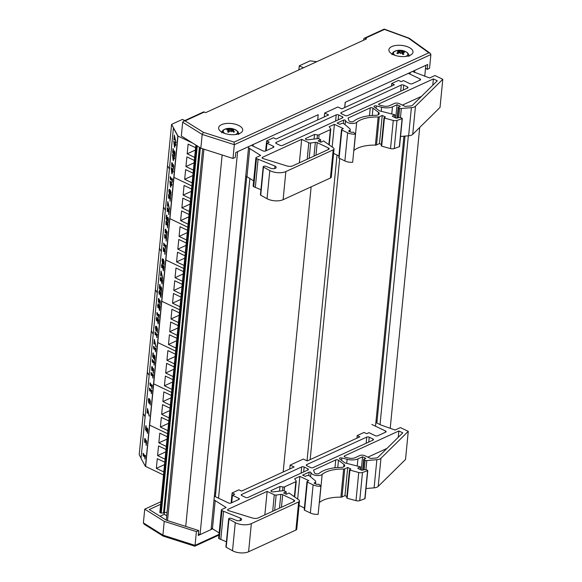 <?xml version="1.0" encoding="UTF-8"?>
<svg xmlns="http://www.w3.org/2000/svg" width="582" height="582" viewBox="0 0 582 582"><rect width="100%" height="100%" fill="white"/><g stroke="black" fill="none" stroke-linecap="round" stroke-linejoin="round"><path stroke-width="0.87" d="M298.872 69.905L299.279 65.81L310.104 60.841L316.753 61.707M299.279 65.81L303.455 67.803M166.314 446.438L158.835 442.866L159.788 433.183L167.26 436.755M158.835 442.866L167.027 439.112M163.811 471.929L156.34 468.357L164.531 464.596M156.34 468.357L157.286 458.667L164.764 462.239M165.062 459.183L157.591 455.611L165.783 451.858M157.591 455.611L158.537 445.928L166.008 449.493M163.513 474.985L145.609 466.429L177.997 136.086L171.595 124.366L167.543 165.659L169.406 169.064L167.543 165.659L163.498 206.952L165.353 210.357L163.498 206.952L159.446 248.245L161.301 251.642L159.446 248.245L155.401 289.538L157.256 292.935L155.401 289.538L151.349 330.831L153.204 334.228L151.349 330.831L147.304 372.124L149.159 375.521L147.304 372.124L143.252 413.416L145.107 416.814L143.252 413.416L139.207 454.709L141.062 458.107M167.558 433.692L149.654 425.136L167.558 433.692M170.359 405.145L162.887 401.573L163.833 391.89L171.312 395.462M162.887 401.573L171.079 397.819M167.863 430.636L160.385 427.064L168.576 423.303M160.385 427.064L161.338 417.374L168.809 420.946M169.107 417.891L161.636 414.319L169.828 410.565M161.636 414.319L162.589 404.636L170.06 408.2M171.61 392.399L153.706 383.844L171.61 392.399M174.411 363.852L166.932 360.28L167.885 350.597L175.357 354.169M166.932 360.28L175.124 356.526M171.908 389.343L164.437 385.771L172.628 382.01M164.437 385.771L165.383 376.081L172.861 379.653M173.16 376.598L165.688 373.026L173.88 369.272M165.688 373.026L166.634 363.343L174.105 366.907M175.655 351.106L157.751 342.551L175.655 351.106M178.456 322.559L170.984 318.987L171.93 309.304L179.409 312.876M170.984 318.987L179.176 315.233M175.96 348.051L168.482 344.479L176.673 340.717M168.482 344.479L169.435 334.788L176.906 338.36M177.204 335.305L169.733 331.733L177.925 327.979M169.733 331.733L170.686 322.05L178.157 325.614M179.707 309.813L161.803 301.258L179.707 309.813M182.508 281.266L175.029 277.694L175.982 268.011L183.454 271.583M175.029 277.694L183.221 273.94M180.005 306.758L172.534 303.186L180.726 299.432M172.534 303.186L173.48 293.503L180.958 297.067M181.257 294.012L173.785 290.44L181.977 286.686M173.785 290.44L174.731 280.757L182.202 284.329M183.752 268.52L165.848 259.965L183.752 268.52M186.553 239.973L179.081 236.401L180.034 226.718L187.506 230.29M179.081 236.401L187.273 232.647M184.058 265.465L176.579 261.893L184.77 258.139M176.579 261.893L177.532 252.21L185.003 255.774M185.302 252.719L177.83 249.147L186.022 245.393M177.83 249.147L178.783 239.464L186.255 243.036M187.804 227.227L169.9 218.672L187.804 227.227M190.605 198.68L183.134 195.108L184.079 185.425L191.551 188.997M183.134 195.108L191.325 191.354M188.102 224.172L180.631 220.6L188.823 216.846M180.631 220.6L181.584 210.917L189.055 214.482M189.354 211.426L181.882 207.854L190.074 204.1M181.882 207.854L182.828 198.171L190.307 201.743M191.856 185.934L173.945 177.379L191.856 185.934M194.65 157.387L187.178 153.815L188.132 144.132L195.603 147.704M187.178 153.815L195.37 150.061M192.155 182.879L184.683 179.307L192.875 175.553M184.683 179.307L185.629 169.624L193.1 173.189M193.406 170.133L185.927 166.561L194.119 162.807M185.927 166.561L186.88 156.878L194.352 160.45M171.595 124.366L182.421 119.405L184.821 120.554M192.78 143.15L177.997 136.086L173.421 128.033L141.033 458.376L145.442 466.437L177.83 136.093L173.421 128.033M390.216 428.308L419.709 127.451M424.736 76.249L425.806 65.344M380.039 424.547L408.346 135.81M414.559 72.488L414.762 70.407M376.874 423.034L405.007 136.086M375.514 426.22L403.952 136.173M410.034 74.161L410.201 72.503L345.199 102.316L344.682 107.561M310.162 459.62L339.692 158.442M307.034 460.813L337.022 155.03M283.179 471.995L311.137 186.851M363.619 40.209L363.721 39.183A1.731 1.208 65.4 0 1 364.303 38.23A1.731 1.208 65.4 0 1 365.176 38.274L384.455 29.435L408.586 38.252L428.847 52.795L234.073 142.124L203.438 132.347L185.091 120.874L183.599 121.114L182.675 122.22L181.322 135.984L200.841 148.192L232.989 158.457L235.303 157.387L235.783 152.499L318.209 114.69L317.699 119.936L318.209 114.69L253.206 144.503L253.046 146.14M218.526 498.199L249.882 178.412M215.362 496.686L246.761 176.433M198.367 534.101L200.055 534.611L211.091 529.547L248.645 146.599M200.055 534.611L237.602 151.662M185.731 526.412L222.142 154.994M167.521 520.599L203.933 149.181M166.292 520.163L202.711 148.788M195.858 145.078L159.832 512.538L160.45 512.837A1.048 0.48 5.6 0 0 161.265 513.011L163.535 513.055A1.048 0.48 5.6 0 0 164.364 512.829L200.375 147.901M164.619 512.582L167.07 512.262L166.736 515.63L164.131 514.379L160.05 516.256M212.757 528.783L198.236 535.447L198.717 530.551L166.445 520.257L149.268 509.512L160.639 504.296M198.717 530.551L196.396 531.613L164.248 521.356L144.736 509.148L160.887 501.742M196.396 531.613L195.05 545.378L162.902 535.12L143.383 522.912L144.161 524.2L163.215 536.117L162.902 535.12L164.248 521.356M164.277 512.902L164.131 514.379M163.215 536.117L194.788 546.185L195.05 545.378L218.97 534.407M144.736 509.148L143.383 522.912M425.529 68.152L427.224 69.367L427.705 64.471L345.272 102.279L344.762 107.525M427.224 69.367L429.538 68.305L430.891 54.541L430.214 53.289L428.847 52.795M232.989 158.457L234.335 144.692L430.891 54.541M365.176 38.274L366.478 38.899L205.672 112.653L204.369 112.028A1.731 1.208 -114.6 0 0 203.496 111.984L183.599 121.114M392.421 53.413A12.113 5.573 5.6 0 0 391.555 53.719M409.626 55.494A12.113 5.573 5.6 0 0 408.84 55.021M408.84 47.317A12.113 5.573 -174.4 0 1 413.002 52.118A12.113 5.573 -174.4 0 1 400.409 56.476A12.113 5.573 -174.4 0 1 388.892 49.754A12.113 5.573 -174.4 0 1 396.182 45.432A12.113 5.573 -174.4 0 1 408.84 47.317M222.142 131.51A12.113 5.573 5.6 0 0 221.276 131.816M239.348 133.591A12.113 5.573 5.6 0 0 238.555 133.118M238.562 125.414A12.113 5.573 -174.4 0 1 242.723 130.215A12.113 5.573 -174.4 0 1 230.123 134.58A12.113 5.573 -174.4 0 1 218.614 127.851A12.113 5.573 -174.4 0 1 225.903 123.53A12.113 5.573 -174.4 0 1 238.562 125.414M384.455 29.435L384.2 29.107L364.303 38.23M234.073 142.124L234.335 144.692L202.187 134.427L203.438 132.347M408.586 38.252L409.321 38.288L430.214 53.289M200.841 148.192L202.187 134.427L182.675 122.22M400.54 136.464L408.629 135.788A6.984 3.208 5.6 0 0 412.718 134.347L440.036 107.423L442.793 79.283L415.483 106.208A6.984 3.208 -174.4 0 1 411.387 107.648L401.347 108.485A1.746 0.8 -174.4 0 1 399.638 108.201L398.575 107.699A1.048 0.48 -174.4 0 1 398.219 107.277A1.048 0.48 -174.4 0 1 398.983 106.892L400.336 106.273L397.062 104.709L392.464 106.819A9.778 4.496 -174.4 0 1 381.632 107.248L376.343 105.909A1.746 0.8 5.6 0 0 373.986 106.441A1.746 0.8 5.6 0 0 374.284 106.95L379.399 110.835L394.967 114.785L392.464 115.934L392.537 116.393L396.124 118.139L398.124 117.819A2.866 1.317 -174.4 0 1 401.9 118.102L402.089 118.663L397.004 120.43A3.492 1.608 -174.4 0 1 393.272 120.452L384.44 118.044L384.011 117.695L385.408 116.953L382.236 115.44L379.275 116.793A1.746 0.8 -174.4 0 1 378.169 116.982A27.929 12.84 5.6 0 0 356.679 122.344A5.936 2.728 -174.4 0 1 350.277 123.326A5.936 2.728 -174.4 0 1 345.49 120.489A1.048 0.48 5.6 0 0 344.77 120.016A1.048 0.48 5.6 0 0 343.656 120.074L337.123 123.071L339.757 124.33L341.35 123.595A1.746 0.8 -174.4 0 1 344.151 123.922L349.738 128.637A3.492 1.608 -174.4 0 1 350.24 129.582A3.492 1.608 -174.4 0 1 349.396 130.499L348.865 131.234L350.968 132.238L353.558 132.23L355.413 134.144A8.032 3.696 -174.4 0 1 347.643 132.783L341.852 130.019A1.048 0.48 -174.4 0 1 341.496 129.604A1.048 0.48 -174.4 0 1 341.75 129.328L343.336 128.593L334.395 124.322L329.165 126.723L330.678 128.862A1.746 0.8 -174.4 0 1 330.772 129.168A1.746 0.8 -174.4 0 1 330.35 129.626L319.118 134.777A1.746 0.8 -174.4 0 1 317.474 134.915L314.52 134.427L305.877 138.392A1.746 0.8 5.6 0 0 305.455 138.843A1.746 0.8 5.6 0 0 307.871 139.811L318.259 138.552L320.726 139.731L318.136 140.924L320.849 142.219L323.621 140.946L333.362 147.872A3.492 1.608 -174.4 0 1 334.024 148.948A3.492 1.608 -174.4 0 1 333.18 149.865L285.864 171.566A10.971 5.042 -174.4 0 1 269.793 170.555L263.479 167.078A1.048 0.48 -174.4 0 1 263.202 166.707A1.048 0.48 -174.4 0 1 263.45 166.43L263.668 166.328A1.746 0.8 -174.4 0 1 265.981 166.372L270.746 168.271A3.456 1.593 5.6 0 0 274.238 168.664A3.456 1.593 5.6 0 0 276.152 167.449A3.456 1.593 5.6 0 0 274.959 166.081L256.487 158.566A1.731 0.793 -174.4 0 1 255.891 157.882A1.731 0.793 -174.4 0 1 256.306 157.424L260.641 155.438L248.521 147.813M381.421 145.653L381.676 146.184L390.515 148.592A3.492 1.608 5.6 0 0 394.247 148.57L399.55 146.599L402.308 118.459M353.805 150.578A5.936 2.728 5.6 0 0 353.921 150.483A27.929 12.84 -174.4 0 1 375.412 145.122A1.746 0.8 5.6 0 0 376.518 144.933L379.471 143.579L381.385 144.489M341.496 129.604L338.739 157.744A1.048 0.48 5.6 0 0 339.095 158.159L344.886 160.923A8.032 3.696 5.6 0 0 352.656 162.283L355.413 134.144M333.588 153.393L338.913 155.94M263.202 166.707L260.438 194.846A1.048 0.48 5.6 0 0 260.721 195.217L267.036 198.695A10.971 5.042 5.6 0 0 283.107 199.706L330.423 178.005A3.492 1.608 5.6 0 0 331.267 177.088L334.024 148.948M255.891 157.882L253.134 186.022A1.731 0.793 5.6 0 0 253.723 186.706L260.94 189.717M245.764 175.953L253.636 180.842M324.29 116.917L324.669 113.046L337.858 106.993L341.809 108.878L394.356 84.776L391.73 83.517L398.554 80.389L401.18 81.647L403.457 80.6L409.772 83.619A1.746 0.8 5.6 0 0 412.223 83.728L420.182 80.076A1.746 0.8 5.6 0 0 420.604 79.618A1.746 0.8 5.6 0 0 420.008 78.926L408.346 73.354M402.395 105.109L421.492 96.35M394.276 103.509A3.514 1.615 -174.4 0 1 399.354 103.654L405.116 106.411L410.419 105.968A3.492 1.608 5.6 0 0 412.463 105.247L437.293 80.774L433.394 78.912L379.1 103.822A1.746 0.8 5.6 0 0 378.678 104.28A1.746 0.8 5.6 0 0 379.791 105.153L382.716 105.895A6.286 2.888 5.6 0 0 389.678 105.618L394.276 103.509M432.775 85.227L433.394 78.912M347.541 115.585A1.746 0.8 -174.4 0 1 345.09 115.476L341.401 113.716A1.746 0.8 -174.4 0 1 340.805 113.024A1.746 0.8 -174.4 0 1 341.227 112.566L401.282 85.023A1.746 0.8 -174.4 0 1 403.733 85.132L407.415 86.885A1.746 0.8 -174.4 0 1 408.018 87.584A1.746 0.8 -174.4 0 1 407.596 88.042L347.541 115.585M338.673 114.967L342.354 116.727A1.746 0.8 -174.4 0 1 342.958 117.419A1.746 0.8 -174.4 0 1 342.536 117.877L282.481 145.427A1.746 0.8 -174.4 0 1 280.029 145.318L276.341 143.558A1.746 0.8 -174.4 0 1 275.744 142.866A1.746 0.8 -174.4 0 1 276.166 142.408L336.221 114.865A1.746 0.8 -174.4 0 1 338.673 114.967L338.193 119.87M301.672 139.331L308.809 142.743A1.731 0.793 5.6 0 0 310.664 143.005L315.335 142.35A1.731 0.793 -174.4 0 1 317.197 142.612L328.401 147.966A2.183 1.004 -174.4 0 1 329.15 148.832A2.183 1.004 -174.4 0 1 328.619 149.407L292.797 165.834A4.962 2.284 -174.4 0 1 286.839 165.921L262.86 158.493A1.746 0.8 -174.4 0 1 262.118 157.737A1.746 0.8 -174.4 0 1 262.54 157.278L301.672 139.331L299.366 162.822M332.169 147.028L334.395 124.322M370.254 107.874L348.072 118.051L348.974 120.714A2.444 1.12 5.6 0 0 351.019 121.805A2.444 1.12 5.6 0 0 353.565 121.383A31.421 14.448 -174.4 0 1 375.608 115.338A4.54 2.088 5.6 0 0 379.26 113.665A4.54 2.088 5.6 0 0 378.489 112.333L373.004 108.165A1.746 0.8 5.6 0 0 370.254 107.874L369.483 115.723M266.229 150.687L266.963 143.208L269.24 142.161L266.607 140.902L273.431 137.774L276.064 139.033L328.612 114.93L324.669 113.046M412.442 71.47L429.603 77.973L434.914 75.536L442.793 79.283M314.062 139.062L314.52 134.427M320.5 142.052L320.726 139.731M260.721 195.217L263.479 167.078M274.719 168.562L274.959 166.081M255.316 187.469L258.073 159.33M246.979 176.535L249.736 148.395M251.38 145.347L263.042 150.92A1.746 0.8 5.6 0 0 265.494 151.022L273.46 147.37A1.746 0.8 5.6 0 0 273.875 146.911A1.746 0.8 5.6 0 0 273.278 146.22L266.963 143.208M391.475 86.1L391.73 83.517M265.625 150.964L266.607 140.902M344.886 160.923L347.643 132.783M395.76 117.957L397.062 104.709M394.705 117.448L394.967 114.785M399.332 146.802L402.089 118.663M394.247 148.57L397.004 120.43M379.471 143.579L382.236 115.44M366.02 488.524L374.11 487.847A6.984 3.208 5.6 0 0 378.198 486.399L405.516 459.474L408.273 431.335L380.963 458.26A6.984 3.208 -174.4 0 1 376.867 459.7L366.827 460.544A1.746 0.8 -174.4 0 1 365.118 460.26L364.056 459.751A1.048 0.48 -174.4 0 1 363.699 459.336A1.048 0.48 -174.4 0 1 364.463 458.951L365.816 458.332L362.542 456.768L357.945 458.878A9.778 4.496 -174.4 0 1 347.112 459.307L341.823 457.961A1.746 0.8 5.6 0 0 339.466 458.5A1.746 0.8 5.6 0 0 339.764 459.009L344.879 462.894L360.447 466.844L357.945 467.993L358.017 468.452L361.604 470.198L363.605 469.878A2.866 1.317 -174.4 0 1 367.38 470.161L367.569 470.722L362.484 472.489A3.492 1.608 -174.4 0 1 358.752 472.504L349.92 470.103L349.491 469.754L350.888 469.012L347.716 467.499L344.755 468.852A1.746 0.8 -174.4 0 1 343.649 469.041A27.929 12.84 5.6 0 0 322.166 474.403A5.936 2.728 -174.4 0 1 315.757 475.385A5.936 2.728 -174.4 0 1 310.97 472.548A1.048 0.48 5.6 0 0 310.25 472.075A1.048 0.48 5.6 0 0 309.137 472.133L302.604 475.13L305.237 476.382L306.83 475.654A1.746 0.8 -174.4 0 1 309.631 475.981L315.218 480.696A3.492 1.608 -174.4 0 1 315.72 481.641A3.492 1.608 -174.4 0 1 314.877 482.558L314.345 483.293L316.448 484.297L319.038 484.289L320.893 486.203A8.032 3.696 -174.4 0 1 313.123 484.842L307.332 482.078A1.048 0.48 -174.4 0 1 306.976 481.656A1.048 0.48 -174.4 0 1 307.231 481.387L308.824 480.652L299.875 476.382L294.645 478.782L296.158 480.921A1.746 0.8 -174.4 0 1 296.253 481.227A1.746 0.8 -174.4 0 1 295.831 481.685L284.598 486.836A1.746 0.8 -174.4 0 1 282.961 486.974L280 486.479L271.358 490.444A1.746 0.8 5.6 0 0 270.936 490.902A1.746 0.8 5.6 0 0 273.351 491.87L283.74 490.611L286.206 491.79L283.616 492.976L286.329 494.278L289.101 493.005L298.842 499.931A3.492 1.608 -174.4 0 1 299.504 501.007A3.492 1.608 -174.4 0 1 298.661 501.924L251.344 523.625A10.971 5.042 -174.4 0 1 235.273 522.614L228.959 519.137A1.048 0.48 -174.4 0 1 228.682 518.766A1.048 0.48 -174.4 0 1 228.93 518.489L229.148 518.387A1.746 0.8 -174.4 0 1 231.461 518.431L236.227 520.33A3.456 1.593 5.6 0 0 239.719 520.715A3.456 1.593 5.6 0 0 241.632 519.508A3.456 1.593 5.6 0 0 240.439 518.14L221.968 510.625A1.731 0.793 -174.4 0 1 221.371 509.941A1.731 0.793 -174.4 0 1 221.786 509.483L226.122 507.497L214.001 499.873M346.901 497.712L347.156 498.243L355.995 500.651A3.492 1.608 5.6 0 0 359.727 500.629L365.03 498.658L367.788 470.518M319.285 502.637A5.936 2.728 5.6 0 0 319.402 502.542A27.929 12.84 -174.4 0 1 340.892 497.181A1.746 0.8 5.6 0 0 341.998 496.992L344.951 495.638L346.865 496.548M306.976 481.656L304.219 509.803A1.048 0.48 5.6 0 0 304.575 510.218L310.366 512.982A8.032 3.696 5.6 0 0 318.136 514.342L320.893 486.203M299.068 505.452L304.393 507.999M228.682 518.766L225.918 546.905A1.048 0.48 5.6 0 0 226.202 547.276L232.516 550.754A10.971 5.042 5.6 0 0 248.587 551.765L295.903 530.064A3.492 1.608 5.6 0 0 296.747 529.147L299.504 501.007M221.371 509.941L218.614 538.081A1.731 0.793 5.6 0 0 219.203 538.765L226.42 541.777M211.244 528.012L219.116 532.894M289.771 468.968L290.149 465.105L303.346 459.053L307.289 460.937L359.836 436.835L357.21 435.576L364.034 432.448L366.66 433.706L368.937 432.659L375.252 435.678A1.746 0.8 5.6 0 0 377.703 435.787L385.662 432.135A1.746 0.8 5.6 0 0 386.084 431.677A1.746 0.8 5.6 0 0 385.488 430.986L371.811 424.445M367.875 457.168L386.972 448.409M359.756 455.568A3.514 1.615 -174.4 0 1 364.834 455.713L370.596 458.471L375.899 458.027A3.492 1.608 5.6 0 0 377.944 457.307L402.773 432.833L398.874 430.971L344.58 455.881A1.746 0.8 5.6 0 0 344.158 456.339A1.746 0.8 5.6 0 0 345.272 457.212L348.196 457.954A6.286 2.888 5.6 0 0 355.158 457.678L359.756 455.568M398.255 437.286L398.874 430.971M313.021 467.644A1.746 0.8 -174.4 0 1 310.57 467.535L306.881 465.775A1.746 0.8 -174.4 0 1 306.285 465.083A1.746 0.8 -174.4 0 1 306.707 464.625L366.762 437.082A1.746 0.8 -174.4 0 1 369.214 437.184L372.902 438.944A1.746 0.8 -174.4 0 1 373.498 439.636A1.746 0.8 -174.4 0 1 373.077 440.094L313.021 467.644M304.153 467.026L307.834 468.786A1.746 0.8 -174.4 0 1 308.438 469.478A1.746 0.8 -174.4 0 1 308.016 469.936L247.961 497.479A1.746 0.8 -174.4 0 1 245.509 497.377L241.821 495.617A1.746 0.8 -174.4 0 1 241.224 494.926A1.746 0.8 -174.4 0 1 241.646 494.467L301.702 466.917A1.746 0.8 -174.4 0 1 304.153 467.026L303.673 471.929M267.153 491.39L274.289 494.802A1.731 0.793 5.6 0 0 276.144 495.064L280.815 494.409A1.731 0.793 -174.4 0 1 282.677 494.671L293.881 500.025A2.183 1.004 -174.4 0 1 294.63 500.891A2.183 1.004 -174.4 0 1 294.099 501.458L258.277 517.893A4.962 2.284 -174.4 0 1 252.319 517.98L228.34 510.552A1.746 0.8 -174.4 0 1 227.598 509.796A1.746 0.8 -174.4 0 1 228.02 509.337L267.153 491.39L264.846 514.881M297.649 499.087L299.875 476.382M335.734 459.933L313.553 470.103L314.455 472.773A2.444 1.12 5.6 0 0 316.499 473.864A2.444 1.12 5.6 0 0 319.045 473.442A31.421 14.448 -174.4 0 1 341.088 467.397A4.54 2.088 5.6 0 0 344.74 465.716A4.54 2.088 5.6 0 0 343.969 464.392L338.484 460.224A1.746 0.8 5.6 0 0 335.734 459.933L334.963 467.783M231.709 502.746L232.444 495.26L234.721 494.22L232.087 492.961L238.911 489.833L241.545 491.092L294.092 466.99L290.149 465.105M376.961 422.081L375.899 422.568L381.326 425.158L395.083 430.033L400.394 427.595L408.273 431.335M279.542 491.121L280 486.479M285.98 494.111L286.206 491.79M226.202 547.276L228.959 519.137M240.199 520.621L240.439 518.14M220.796 539.529L223.553 511.389M212.459 528.594L215.216 500.455M215.456 495.74L214.394 496.228L228.522 502.972A1.746 0.8 5.6 0 0 230.974 503.081L238.94 499.429A1.746 0.8 5.6 0 0 239.362 498.97A1.746 0.8 5.6 0 0 238.758 498.279L232.444 495.26M356.955 438.159L357.21 435.576M231.105 503.023L232.087 492.961M214.678 493.027L215.696 493.252M310.366 512.982L313.123 484.842M361.24 470.016L362.542 456.768M360.185 469.507L360.447 466.844M364.812 498.861L367.569 470.722M359.727 500.629L362.484 472.489M344.951 495.638L347.716 467.499M376.03 420.997L377.063 421.041M409.001 56.418C408.862 54.439 408.12 53.064 406.782 52.3L404.788 51.231A7.224 3.325 -174.4 0 1 406.534 52.154A7.224 3.325 -174.4 0 1 405.661 56.447M395.258 55.428A7.224 3.325 -174.4 0 1 397.12 50.474L397.12 50.474C391.25 52.904 394.087 51.172 391.984 54.752M402.78 52.336L402.926 51.798A13.823 9.618 -44.7 0 1 404.73 51.871A4.423 2.037 5.6 0 0 403.944 51.303A13.823 9.53 116.6 0 0 402.286 51.332L401.296 51.129L401.114 51.711L401.027 51.092L400.023 50.983A13.823 7.34 -96.5 0 0 398.801 50.518A4.423 2.037 5.6 0 0 397.71 50.794A13.823 7.748 67.6 0 1 399.136 51.216L398.932 51.747M398.721 53.042L398.757 52.234A13.823 10.723 124.4 0 0 396.866 53.115A4.423 2.037 5.6 0 0 397.652 53.682A13.823 8.424 -52.9 0 1 399.398 52.693L400.401 52.816A13.677 1.761 -91.9 0 0 400.285 53.69A13.677 1.048 109.2 0 1 400.663 52.853L401.667 53.042A13.823 6.235 73.8 0 1 402.788 54.468A4.423 2.037 5.6 0 0 403.886 54.191A13.823 8.854 -102.1 0 0 402.555 52.816L402.737 52.329A13.677 10.854 -169.2 0 1 404.104 52.715A13.677 12.862 36.8 0 0 402.78 52.205L402.926 51.798M402.373 53.9L402.737 52.329M398.91 51.74A13.677 10.68 -158 0 0 397.542 51.711A13.677 13.037 16.1 0 1 398.954 51.623L399.136 51.216M401.027 51.092A13.677 3.23 -88.7 0 1 401.362 50.736A13.677 0.422 105.9 0 1 401.296 51.129M403.566 51.783L403.944 51.303M398.801 50.518L398.997 51.158M403.624 54.177L403.624 54.177A4.059 1.87 -174.4 0 1 402.751 54.417M400.401 52.816L400.445 53.34M401.362 50.736L400.983 52.787M234.481 129.313A7.224 3.325 -174.4 0 1 234.51 129.328L234.51 129.328A7.224 3.325 -174.4 0 1 235.383 134.544M224.979 133.525A7.224 3.325 -174.4 0 1 226.842 128.578L226.842 128.578C220.971 131.001 223.808 129.269 221.706 132.849M232.458 130.135L232.247 129.56A13.823 6.708 -60.9 0 1 233.535 129.342A4.423 2.037 5.6 0 0 232.429 128.898A13.823 6.176 104.2 0 0 231.345 129.204L230.348 129.16L230.137 129.764L230.086 129.168L229.082 129.219A13.823 10.389 -110.6 0 0 227.307 128.942A4.423 2.037 5.6 0 0 226.543 129.4A13.823 10.301 49 0 1 228.464 129.59L228.617 130.157M230.952 131.372L232.043 131.008A13.823 9.283 58.6 0 1 233.724 132.238A4.423 2.037 5.6 0 0 234.488 131.787A13.823 11.407 -120.1 0 0 232.662 130.637L232.502 130.121A13.677 10.367 160 0 1 233.811 130.281A13.677 12.891 -23.6 0 0 232.451 129.997L232.247 129.56M232.56 131.35L232.502 130.121M231.054 130.979A13.677 3.077 100.3 0 1 231.149 131.874A13.677 2.335 -101.1 0 0 230.792 130.986L229.788 131.023A13.823 5.071 -66.4 0 0 228.602 132.289A4.423 2.037 5.6 0 1 227.497 131.845L227.497 131.845A13.823 7.813 109.2 0 1 228.886 130.666L228.857 131.998M228.69 130.15L228.886 130.666L228.69 130.15A13.677 10.702 170.4 0 0 227.278 130.339A13.677 12.557 -39.7 0 1 228.639 130.026L228.464 129.59M230.086 129.168A13.677 0.888 -97.7 0 0 229.941 128.753A13.677 4.518 97.1 0 1 230.348 129.16M232.145 129.611L232.429 128.898M232 130.222L232.109 129.67M227.307 128.942L227.62 129.466M234.16 131.816L234.16 131.816A4.059 1.87 -174.4 0 1 233.629 132.158M230.137 129.764L230.065 130.885M173.814 150.913L174.535 151.073L173.982 150.905L174.535 151.073L174.949 152.557L174.687 156.194L174.367 151.08L173.814 150.913L173.487 152.928L172.956 151.96L173.007 148.643L172.636 152.419L173.662 154.288L174.273 152.018L174.52 156.202M174.113 151.873L173.662 154.288M173.24 149.072L173.007 148.643M173.407 149.065L172.956 151.96M173.123 151.953L173.501 152.651M173.451 157.213L173.225 159.526L172.679 155.794L173.451 157.213M172.905 156.216L173.291 158.842M173.618 155.503L174.433 157.962L173.618 155.503L173.538 156.325L172.454 154.332L173.087 160.13L173.363 160.639L173.662 157.606L174.345 158.85L174.433 157.962M174.6 157.955L174.345 158.85M173.807 157.86L173.363 160.639M173.567 156.063L172.454 154.332M172.163 178.71L172.527 179.067L172.032 182.435L172.359 179.074L172.039 179.925L170.257 176.659L170.184 177.372L170.322 179.3L170.628 178.383L171.952 180.813L172.032 182.435M170.766 178.645L170.504 179.634M172.068 179.663L170.257 176.659M170.846 183.781L170.621 186.095L170.075 182.362L170.846 183.781M170.3 182.784L170.686 185.411M171.013 182.071L171.828 184.53L171.013 182.071L170.933 182.894L169.842 180.907L170.482 186.698L170.759 187.215L171.057 184.174L171.741 185.418L171.828 184.53M171.996 184.523L171.741 185.418M171.203 184.429L170.759 187.215M170.963 182.632L169.842 180.907M169.835 190.78L169.791 193.209L169.071 190.961L169.267 190.307L169.835 190.78L169.267 190.307L169.231 190.954L169.959 193.202M168.853 190.561L169.318 194.002L169.9 194.177L170.148 191.383L170.73 195.872L170.744 192.242L169.988 189.958L169.18 189.361L168.853 190.561M169.347 189.354L170.155 189.95L170.912 192.227L170.73 195.872M170.315 191.376L170.068 194.17L169.318 194.002M170.068 194.17L169.486 193.995L170.068 194.17M167.82 201.598L169.58 209.178L167.82 201.598L167.39 205.963L167.972 202.834L169.413 209.185M168.089 203.344L167.623 206.384M167.303 217.341L168.016 217.501L167.47 217.333L168.016 217.501L168.438 218.978L168.176 222.622L167.849 217.508L167.303 217.341L166.976 219.349L166.445 218.381L166.496 215.071L166.125 218.847L167.15 220.716L167.762 218.439L168.009 222.63M167.601 218.301L167.15 220.716M166.728 215.493L166.496 215.071M166.896 215.486L166.445 218.381M166.612 218.374L166.99 219.072M165.717 230.276L165.164 232.96L165.303 230.246L165.935 232.996L166.474 231.811L166.685 236.023L166.59 230.909L166.176 230.719L165.957 231.41L165.615 229.293L165.193 229.235L165.164 232.96M165.193 229.235L165.783 229.286L165.353 229.228L165.783 229.286L166.103 231.367M166.176 230.719L166.75 230.901L167.143 232.327L166.685 236.023M166.641 231.803L165.935 232.996M165.644 245.131L166.016 245.495L165.521 248.856L165.848 245.502L165.528 246.353L163.738 243.08L163.673 243.793L163.811 245.72L164.109 244.804L165.441 247.241L165.521 248.856M164.255 245.066L163.993 246.055M165.55 246.084L163.738 243.08M163.557 266.141L163.949 266.549L163.367 270.805L163.782 266.563L163.222 269.517L161.978 263.85L162.64 265.217M162.363 265.094L161.723 266.767L162.203 265.101L163.367 270.805M161.891 266.76L161.934 267.633L161.723 266.767M162.443 264.126L161.534 265.188L161.76 267.691M162.807 265.21L162.887 266.76M163.055 266.752L163.302 268.731M162.254 279.425L162.647 279.84L162.065 284.089L162.48 279.847L161.92 282.801L160.676 277.134L161.338 278.502M161.061 278.378L160.421 280.051L160.894 278.385L162.065 284.089M160.588 280.044L160.632 280.917L160.421 280.051M161.141 277.41L160.232 278.48L160.457 280.975M161.505 278.494L161.585 280.044M161.752 280.037L162 282.015M160.952 292.71L161.345 293.124L160.763 297.373L161.178 293.132L160.617 296.085L159.373 290.418L160.035 291.786M159.759 291.662L159.119 293.343L159.592 291.669L160.763 297.373M159.286 293.328L159.33 294.201L159.119 293.343M159.839 290.694L158.93 291.764L159.155 294.259M160.203 291.778L160.283 293.328M160.45 293.321L160.697 295.307M159.65 305.994L160.043 306.408L159.461 310.657L159.875 306.416L159.315 309.369L158.071 303.702L158.733 305.07M158.457 304.946L157.817 306.627L158.289 304.953L159.461 310.657M157.984 306.619L158.028 307.485L157.817 306.627M158.537 303.986L157.627 305.048L157.853 307.543M158.901 305.063L158.981 306.612M159.148 306.605L159.395 308.591M158.348 319.278L158.74 319.693L158.159 323.941L158.573 319.7L158.013 322.661L156.769 316.986L157.431 318.361M157.155 318.23L156.514 319.911L156.987 318.238L158.159 323.941M156.682 319.904L156.725 320.769L156.514 319.911M157.235 317.27L156.318 318.332L156.551 320.828M157.598 318.347L157.678 319.896M157.846 319.889L158.093 321.875M156.427 327.564L156.383 329.994L155.656 327.753L155.852 327.091L156.427 327.564L155.852 327.091L155.823 327.746L156.551 329.987M155.438 327.346L155.911 330.787L156.485 330.969L156.74 328.168L157.315 332.664L157.329 329.026L156.573 326.742L155.765 326.146L155.438 327.346M155.932 326.138L156.74 326.735L157.496 329.019L157.315 332.664M156.907 328.161L156.653 330.962L155.911 330.787M156.653 330.962L156.078 330.78L156.653 330.962M154.31 339.364L156.071 346.945L154.31 339.364L153.881 343.736L154.463 340.608L155.903 346.952M154.579 341.117L154.114 344.158M153.794 355.107L154.506 355.267L153.961 355.1L154.506 355.267L154.928 356.751L154.667 360.396L154.346 355.275L153.794 355.107L153.466 357.122L152.935 356.155L152.986 352.845L152.615 356.62L153.641 358.49L154.252 356.213L154.499 360.404M154.092 356.075L153.641 358.49M153.219 353.267L152.986 352.845M153.386 353.259L152.935 356.155M153.102 356.148L153.481 356.846M152.244 367.715L151.691 370.399L151.822 367.693L152.462 370.443L153.001 369.257L153.204 373.469L153.11 368.355L152.695 368.166L152.477 368.857L152.142 366.74L151.713 366.682L151.691 370.399M151.713 366.682L152.309 366.733L151.88 366.675L152.309 366.733L152.622 368.813M152.695 368.166L153.277 368.348L153.663 369.774L153.204 373.469M153.168 369.25L152.462 370.443M151.946 384.877L152.317 385.233L151.822 388.601L152.149 385.24L151.822 386.092L150.04 382.825L149.967 383.538L150.105 385.466L150.411 384.549L151.742 386.979L151.822 388.601M150.549 384.804L150.287 385.801M151.851 385.83L150.04 382.825M147.53 408.506L149.29 416.086L147.53 408.506L147.101 412.878L147.683 409.75L149.123 416.094M147.799 410.259L147.333 413.3M145.187 439.665L144.634 442.349L144.773 439.643L145.405 442.393L145.944 441.207L146.155 445.419L146.446 441.731L146.053 440.305L145.645 440.116L145.42 440.807L145.085 438.683L144.656 438.632L144.634 442.349M144.656 438.632L145.253 438.675L144.823 438.624L145.253 438.675L145.573 440.763M145.645 440.116L146.22 440.298L146.606 441.723L146.155 445.419M146.111 441.2L145.405 442.393M145.042 455.269L145.413 455.633L144.918 459.002L145.245 455.641L144.925 456.492L143.136 453.225L143.07 453.938L143.201 455.866L143.507 454.949L144.838 457.379L144.918 459.002M143.645 455.204L143.383 456.193M144.947 456.23L143.136 453.225M146.649 427.952L147.37 428.112L146.817 427.945L147.37 428.112L147.784 429.596L147.522 433.234L147.202 428.119L146.649 427.952L146.322 429.967L145.791 428.999L145.842 425.682L145.471 429.458L146.497 431.327L147.108 429.058L147.355 433.241M146.948 428.912L146.497 431.327M146.075 426.111L145.842 425.682M146.242 426.104L145.791 428.999M145.958 428.992L146.344 429.691M149.334 399.899L149.29 402.329L148.563 400.089L148.759 399.427L149.334 399.899L148.759 399.427L148.73 400.081L149.458 402.322M148.345 399.681L148.817 403.122L149.392 403.304L149.647 400.503L150.221 404.999L150.236 401.362L149.479 399.077L148.672 398.481L148.345 399.681M148.839 398.474L149.647 399.07L150.403 401.354L150.221 404.999M149.814 400.496L149.559 403.297L148.817 403.122M149.559 403.297L148.985 403.115L149.559 403.297M151.436 390.035L151.807 390.398L151.313 393.767L151.64 390.406L151.32 391.257L149.53 387.99L149.465 388.703L149.603 390.631L149.901 389.714L151.233 392.144L151.313 393.767M150.047 389.969L149.778 390.966M151.342 390.995L149.53 387.99M152.964 374.452L153.335 374.815L152.84 378.184L153.168 374.823L152.848 375.674L151.058 372.407L150.993 373.12L151.131 375.048L151.429 374.131L152.76 376.561L152.84 378.184M151.575 374.386L151.313 375.383M152.87 375.412L151.058 372.407M154.237 361.495L154.608 361.858L154.114 365.227L154.441 361.866L154.121 362.717L152.331 359.45L152.258 360.163L152.397 362.091L152.702 361.175L154.034 363.605L154.114 365.227M152.84 361.429L152.579 362.426M154.143 362.455L152.331 359.45M155.54 348.211L155.911 348.574L155.416 351.943L155.743 348.582L155.423 349.433L153.633 346.166L153.561 346.879L153.699 348.807L154.004 347.891L155.336 350.32L155.416 351.943M154.143 348.145L153.881 349.142M155.445 349.171L153.633 346.166M156.936 333.944L157.307 334.308L156.813 337.669L157.14 334.315L156.82 335.167L155.03 331.893L154.965 332.606L155.103 334.534L155.401 333.617L156.733 336.054L156.813 337.669M155.547 333.879L155.285 334.868M156.842 334.897L155.03 331.893M158.842 314.506L159.213 314.869L158.719 318.238L159.046 314.877L158.726 315.728L156.936 312.461L156.871 313.174L157.009 315.102L157.307 314.185L158.639 316.615L158.719 318.238M157.453 314.44L157.184 315.437M158.748 315.466L156.936 312.461M158.915 299.65L158.362 302.334L158.5 299.628L159.133 302.378L159.672 301.192L159.883 305.405L160.174 301.716L159.781 300.29L159.373 300.101L159.148 300.792L158.813 298.675L158.384 298.617L158.362 302.334M158.384 298.617L158.981 298.661L158.551 298.61L158.981 298.661L159.301 300.748M159.373 300.101L159.948 300.283L160.341 301.709L159.883 305.405M159.839 301.185L159.133 302.378M160.501 286.715L161.214 286.875L160.668 286.708L161.214 286.875L161.636 288.359L161.374 291.997L161.047 286.882L160.501 286.715L160.174 288.73L159.643 287.763L159.694 284.445L159.323 288.221L160.341 290.091L160.952 287.821L161.207 292.004M160.799 287.675L160.341 290.091M159.926 284.874L159.694 284.445M160.094 284.867L159.643 287.763M159.81 287.755L160.188 288.454M161.018 270.972L162.778 278.552L161.018 270.972L160.588 275.337L161.17 272.216L162.611 278.56M161.279 272.725L160.821 275.766M163.033 260.161L162.989 262.584L162.262 260.343L162.465 259.688L163.033 260.161L162.465 259.688L162.429 260.336L163.156 262.577M162.051 259.943L162.516 263.377L163.098 263.559L163.346 260.758L163.928 265.254L163.942 261.616L163.186 259.339L162.378 258.743L162.051 259.943M162.545 258.735L163.353 259.325L164.109 261.609L163.928 265.254M163.513 260.751L163.266 263.551L162.516 263.377M163.266 263.551L162.684 263.37L163.266 263.551M163.913 248.718L163.36 251.409L163.491 248.696L164.131 251.446L164.67 250.26L164.873 254.472L164.779 249.358L164.364 249.169L164.146 249.86L163.804 247.743L163.382 247.685L163.36 251.409M163.382 247.685L163.971 247.736L163.549 247.677L163.971 247.736L164.291 249.816M164.364 249.169L164.946 249.351L165.332 250.777L164.873 254.472M164.83 250.253L164.131 251.446M165.215 235.434L164.662 238.125L164.793 235.412L165.434 238.162L165.972 236.976L166.176 241.188L166.081 236.074L165.666 235.885L165.448 236.576L165.113 234.459L164.684 234.4L164.662 238.125M164.684 234.4L165.273 234.451L164.852 234.393L165.273 234.451L165.594 236.532M165.666 235.885L166.248 236.066L166.634 237.492L166.176 241.188M166.139 236.969L165.434 238.162M166.517 222.149L165.965 224.841L166.096 222.128L166.736 224.878L167.274 223.692L167.478 227.904L167.383 222.79L166.969 222.6L166.75 223.292L166.416 221.175L165.986 221.116L165.965 224.841M165.986 221.116L166.576 221.167L166.154 221.109L166.576 221.167L166.896 223.248M166.969 222.6L167.551 222.782L167.936 224.208L167.478 227.904M167.441 223.684L166.736 224.878M167.82 208.865L167.267 211.55L167.398 208.843L168.038 211.593L168.576 210.408L168.78 214.62L168.685 209.505L168.271 209.316L168.053 210.007L167.718 207.89L167.289 207.832L167.267 211.55M167.289 207.832L167.885 207.883L167.456 207.825L167.885 207.883L168.198 209.964M168.271 209.316L168.853 209.498L169.238 210.924L168.78 214.62M168.744 210.4L168.038 211.593M169.122 195.581L168.569 198.266L168.7 195.559L169.34 198.309L169.879 197.123L170.082 201.336L169.988 196.221L169.573 196.032L169.355 196.723L169.02 194.606L168.591 194.548L168.569 198.266M168.591 194.548L169.187 194.599L168.758 194.541L169.187 194.599L169.5 196.68M169.573 196.032L170.155 196.214L170.541 197.64L170.082 201.336M170.046 197.116L169.34 198.309M172.148 170.497L171.923 172.81L171.377 169.078L172.148 170.497M171.603 169.5L171.988 172.126M172.316 168.787L173.13 171.246L172.316 168.787L172.236 169.609L171.152 167.616L171.785 173.414L172.061 173.931L172.359 170.89L173.043 172.134L173.13 171.246M173.298 171.239L173.043 172.134M172.505 171.144L172.061 173.931M172.265 169.347L171.152 167.616M172.228 163.848L171.683 166.532L171.814 163.826L172.447 166.576L172.985 165.39L173.196 169.602L173.101 164.488L172.687 164.299L172.468 164.99L172.126 162.873L171.705 162.815L171.683 166.532M171.705 162.815L172.294 162.865L171.872 162.807L172.294 162.865L172.614 164.946M172.687 164.299L173.269 164.48L173.654 165.906L173.196 169.602M173.152 165.383L172.447 166.576M174.753 143.929L174.527 146.242L173.982 142.51L174.753 143.929M174.207 142.932L174.593 145.558M174.92 142.219L175.735 144.678L174.92 142.219L174.84 143.041L173.756 141.048L174.389 146.846L174.673 147.355L174.964 144.321L175.648 145.565L175.735 144.678M175.902 144.671L175.648 145.565M175.109 144.576L174.673 147.355M174.869 142.779L173.756 141.048M174.331 135.17L176.091 142.75L174.331 135.17L173.902 139.542L174.484 136.414L175.924 142.757M174.6 136.923L174.134 139.964M145.442 466.437L177.83 136.093M164.364 512.829L200.157 147.77M163.535 513.055L199.4 147.297M161.265 513.011L197.262 145.951M160.45 512.837L196.476 145.464M185.091 120.874L204.369 112.028M378.998 104.811L379.1 103.822M341.132 113.555L341.227 112.566M400.678 91.214L401.282 85.023M403.253 90.028L403.733 85.132M342.231 118.015L342.354 116.727M307.194 159.235L308.809 142.743M309.166 158.326L310.664 143.005M313.989 156.114L315.335 142.35M315.961 155.212L317.197 142.612M328.241 149.581L328.401 147.966M262.446 158.268L262.54 157.278M276.072 143.398L276.166 142.408M335.618 121.056L336.221 114.865M407.291 88.18L407.415 86.885M343.322 123.53L343.656 120.074M328.874 144.685L330.35 129.626M318.725 138.778L319.118 134.777M317.11 138.691L317.474 134.915M305.776 139.382L305.877 138.392M330.423 178.005L333.18 149.865M283.107 199.706L285.864 171.566M267.036 198.695L269.793 170.555M253.723 186.706L256.487 158.566M273.154 147.508L273.278 146.22M419.884 80.214L420.008 78.926M339.095 158.159L341.852 130.019M349.302 131.445L349.396 130.499M348.756 131.168L348.793 130.775M412.718 134.347L415.483 106.208M408.629 135.788L411.387 107.648M400.445 117.673L401.347 108.485M398.706 117.68L399.638 108.201M397.564 118.015L398.575 107.699M391.766 113.97L392.464 106.819M381.232 111.3L381.632 107.248M376.103 108.339L376.343 105.909M392.421 116.327L392.464 115.934M390.515 148.592L393.272 120.452M381.676 146.184L384.44 118.044M376.518 144.933L379.275 116.793M375.412 145.122L378.169 116.982M353.921 150.483L356.679 122.344M345.075 124.701L345.49 120.489M378.242 114.814L378.489 112.333M372.291 115.469L373.004 108.165M344.479 456.87L344.58 455.881M306.612 465.615L306.707 464.625M366.158 443.273L366.762 437.082M368.733 442.087L369.214 437.184M307.711 470.074L307.834 468.786M272.674 511.287L274.289 494.802M274.646 510.385L276.144 495.064M279.469 508.173L280.815 494.409M281.441 507.264L282.677 494.671M293.721 501.633L293.881 500.025M227.926 510.327L228.02 509.337M241.552 495.457L241.646 494.467M301.098 473.108L301.702 466.917M372.771 440.239L372.902 438.944M308.802 475.589L309.137 472.133M294.354 496.737L295.831 481.685M284.205 490.837L284.598 486.836M282.59 490.75L282.961 486.974M271.256 491.434L271.358 490.444M295.903 530.064L298.661 501.924M248.587 551.765L251.344 523.625M232.516 550.754L235.273 522.614M219.203 538.765L221.968 510.625M238.635 499.567L238.758 498.279M385.364 432.273L385.488 430.986M304.575 510.218L307.332 482.078M314.782 483.504L314.877 482.558M314.236 483.227L314.273 482.834M378.198 486.399L380.963 458.26M374.11 487.847L376.867 459.7M365.925 469.732L366.827 460.544M364.187 469.732L365.118 460.26M363.044 470.074L364.056 459.751M357.246 466.029L357.945 458.878M346.712 463.359L347.112 459.307M341.59 460.391L341.823 457.961M357.908 468.386L357.945 467.993M355.995 500.651L358.752 472.504M347.156 498.243L349.92 470.103M341.998 496.992L344.755 468.852M340.892 497.181L343.649 469.041M319.402 502.542L322.166 474.403M310.555 476.76L310.97 472.548M343.722 466.873L343.969 464.392M337.771 467.528L338.484 460.224M403.661 51.529A4.059 1.87 -174.4 0 1 404.104 51.813M398.343 50.94A4.059 1.87 -174.4 0 1 398.968 50.809M397.739 53.624A4.059 1.87 -174.4 0 1 397.164 53.188M402.286 51.332L402.213 53.508M400.023 50.983L399.732 52.613M232.247 129.168A4.059 1.87 -174.4 0 1 232.916 129.408M227.14 129.422A4.059 1.87 -174.4 0 1 227.569 129.211M228.639 132.245A4.059 1.87 -174.4 0 1 227.722 131.874M231.345 129.204L231.323 130.863M229.082 129.219L228.922 130.252M194.788 546.185L218.897 535.12M384.258 29.107L409.175 38.216M329.23 144.933L330.772 129.168M350.022 131.787L350.24 129.582M397.15 118.168L398.219 107.277M381.254 145.835L384.011 117.695M294.71 496.992L296.253 481.227M315.502 483.846L315.72 481.641M362.63 470.227L363.699 459.336M346.734 497.894L349.491 469.754M404.788 51.231A13.844 13.844 0 0 0 397.12 50.474M397.848 53.653L397.128 53.129M403.697 54.119L402.664 54.381M402.409 52.526L402.184 53.66M402.62 51.951L402.533 52.38M399.288 51.369L399.288 52.751M399.077 51.936L399.077 52.853M226.842 128.578A13.844 13.844 0 0 1 234.51 129.328C239.806 132.849 237.354 130.601 238.722 134.515M228.719 132.216L227.664 131.801M234.19 131.779L233.506 132.187M232.349 130.259L232.182 131.095M228.799 129.822L228.799 130.186M229.032 130.441L229.032 131.801"/></g></svg>
